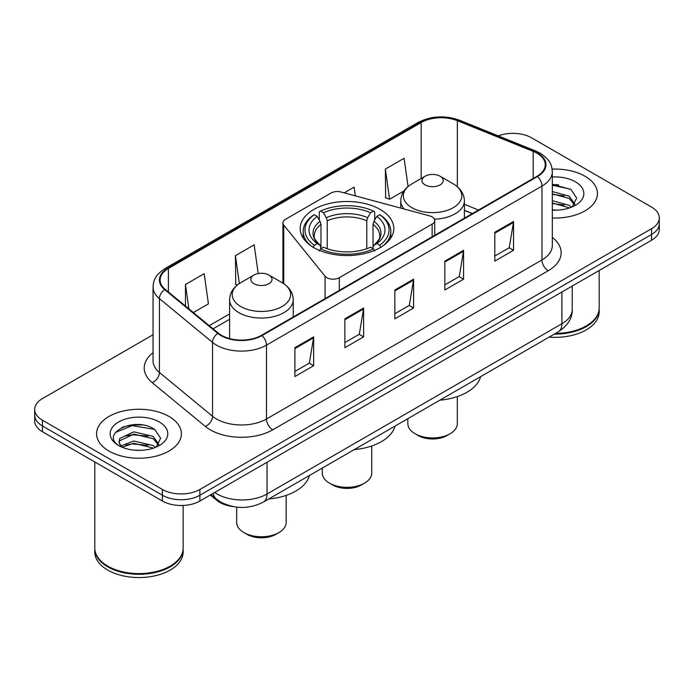<?xml version="1.0" encoding="UTF-8"?>
<svg xmlns="http://www.w3.org/2000/svg" width="694" height="694" viewBox="0 0 694 694"><rect width="100%" height="100%" fill="white"/><g stroke="black" fill="none" stroke-linecap="round" stroke-linejoin="round"><path stroke-width="1.04" d="M432.136 216.892A8.831 5.101 0 0 0 429.621 215.869L341.006 192.012A8.831 5.101 0 0 0 331.029 193.027L285.512 219.313A8.831 5.101 0 0 0 282.926 222.913A8.831 5.101 0 0 0 283.751 225.073L325.07 276.229A8.831 5.101 0 0 0 339.323 277.687L432.136 224.101A8.831 5.101 0 0 0 434.722 220.492A8.831 5.101 0 0 0 432.136 216.892M380.112 209.415A46.819 27.031 0 0 0 329.077 203.559A46.819 27.031 0 0 0 300.181 228.534A46.819 27.031 0 0 0 313.888 247.645A46.819 27.031 0 0 0 364.923 253.51A46.819 27.031 0 0 0 393.819 228.534A46.819 27.031 0 0 0 380.112 209.415M472.302 213.605L464.39 210.403M233.366 506.629A26.502 15.303 180 0 1 216.918 500.409L210.334 494.978M142.513 424.988A35.342 20.404 0 0 0 121.832 427.452M558.557 184.786A35.342 20.404 0 0 0 552.32 184.751M153.053 334.742L42.464 398.582A26.502 15.303 0 0 0 34.7 409.408L34.7 420.946A26.502 15.303 0 0 0 42.464 431.763L162.405 501.016A26.502 15.303 0 0 0 199.889 501.016L651.536 240.254A26.502 15.303 0 0 0 659.3 229.436L659.3 223.668A26.502 15.303 0 0 1 651.536 234.485A26.502 15.303 0 0 0 659.3 223.668L659.3 217.89A26.502 15.303 0 0 0 651.536 207.072L531.595 137.828A26.502 15.303 0 0 0 498.257 135.877M34.7 409.408A26.502 15.303 0 0 0 42.464 420.226L162.405 489.47A26.502 15.303 0 0 0 199.889 489.47L199.889 495.247L651.536 234.485L199.889 495.247A26.502 15.303 0 0 1 162.405 495.247A26.502 15.303 0 0 0 199.889 495.247L199.889 501.016M42.464 420.226L42.464 425.995L162.405 495.247L42.464 425.995A26.502 15.303 0 0 1 34.7 415.177A26.502 15.303 0 0 0 42.464 425.995L42.464 431.763M585.007 176.241A42.403 24.481 0 0 0 552.138 169.119A42.403 24.481 0 0 1 585.007 176.241A42.403 24.481 0 0 1 597.43 193.548A42.403 24.481 0 0 0 585.007 176.241M168.963 416.435A42.403 24.481 0 0 0 122.751 411.134A42.403 24.481 0 0 0 96.57 433.75A42.403 24.481 0 0 0 108.993 451.065A42.403 24.481 0 0 0 155.204 456.366A42.403 24.481 0 0 0 181.386 433.75A42.403 24.481 0 0 0 168.963 416.435A42.403 24.481 0 0 0 122.751 411.134A42.403 24.481 0 0 0 96.57 433.75A42.403 24.481 0 0 0 108.993 451.065A42.403 24.481 0 0 0 155.204 456.366A42.403 24.481 0 0 0 181.386 433.75A42.403 24.481 0 0 0 168.963 416.435M536.965 153.192A28.272 16.318 180 0 1 545.25 164.73A28.272 16.318 180 0 1 536.965 176.276L261.482 335.323A28.272 16.318 180 0 1 218.332 333.146L165.233 289.363A28.272 16.318 180 0 1 160.114 280.003A28.272 16.318 180 0 1 168.399 268.457L421.154 122.534A28.272 16.318 180 0 1 457.355 120.704L533.192 151.361A28.272 16.318 180 0 1 536.965 153.192M537.468 152.897A28.974 16.734 0 0 0 533.599 151.023L457.762 120.366A28.974 16.734 0 0 0 420.651 122.239L167.896 268.17A28.974 16.734 0 0 0 164.652 289.598L217.751 333.38A28.974 16.734 0 0 0 261.976 335.61L537.468 176.562A28.974 16.734 0 0 0 537.468 152.897M294.898 347.694L294.898 376.547L313.645 365.729L313.645 336.876L294.898 347.694M294.898 371.429L309.333 363.092L313.567 337.831A7.07 4.077 -120 0 0 313.645 336.876M309.212 363.17L313.645 365.729M344.875 318.841L344.875 347.694L363.613 336.876L363.613 308.023L344.875 318.841M344.875 342.576L359.31 334.248L363.543 308.977A7.07 4.077 -120 0 0 363.613 308.023M359.18 334.317L363.613 336.876M494.805 232.282L494.805 261.135L513.543 250.317L513.543 221.464L494.805 232.282M494.805 256.017L509.24 247.689L513.465 222.418A7.07 4.077 -120 0 0 513.543 221.464M509.11 247.758L513.543 250.317M444.828 261.135L444.828 289.988L463.566 279.17L463.566 250.317L444.828 261.135M444.828 284.87L459.263 276.542L463.488 251.271A7.07 4.077 -120 0 0 463.566 250.317M459.133 276.611L463.566 279.17M394.851 289.988L394.851 318.841L413.589 308.023L413.589 279.17L394.851 289.988M394.851 313.723L409.287 305.395L413.52 280.124A7.07 4.077 -120 0 0 413.589 279.17M409.156 305.464L413.589 308.023M552.32 217.985A42.403 24.481 0 0 0 597.43 193.548A42.403 24.481 0 0 1 552.32 217.985M199.889 489.47L651.536 228.716A26.502 15.303 0 0 0 659.3 217.89M193.348 312.543L208.426 303.833L204.192 273.688L185.454 284.505L185.454 306.037M355.345 195.873L354.122 187.128L344.181 192.871M408.063 186.513L404.099 158.275L385.352 169.093L385.656 197.773M258.203 273.557L254.169 244.835L235.431 255.652L235.734 284.332M385.352 169.093L389.586 199.239L403.977 190.937M389.586 199.239L385.352 197.66M237.374 284.948L235.431 284.219M235.431 255.652L239.343 283.525M185.454 284.505L188.872 308.856M555.564 333.38A44.173 25.505 0 0 0 586.256 325.911A44.173 25.505 0 0 0 599.191 307.884L599.191 270.478M555.374 333.484A43.731 25.244 0 0 0 585.944 326.093A43.731 25.244 0 0 0 586.1 326.007M554.315 334.1A44.173 25.505 0 0 0 599.191 308.604A44.173 25.505 0 0 0 599.191 308.24M549.084 337.119A44.173 25.505 0 0 0 599.191 311.849L599.191 308.604M552.32 209.857L556.926 210.143M552.32 200.696L569.141 205.32L571.483 207.194M552.32 202.986L569.566 207.905M552.32 191.535L569.141 196.159L574.884 204.088M552.32 193.826L569.141 198.449L574.432 204.678M552.32 210.108A28.81 16.63 0 0 0 575.395 205.311A28.81 16.63 0 0 0 575.395 181.793A28.81 16.63 0 0 0 552.32 176.987M572.16 206.916L576.671 198.059L570.962 189.453L552.32 184.3M552.32 185.185L570.572 189.193M552.32 194.346L564.196 195.925M552.32 203.507L564.196 205.086M322.268 468.077L322.268 473.065A24.732 14.279 0 0 0 329.511 483.163L332.634 484.967A20.317 11.729 0 0 0 361.366 484.967L364.489 483.163A24.732 14.279 0 0 0 371.732 473.065L371.732 445.999M332.634 484.967L329.511 483.163A24.732 14.279 0 0 0 364.489 483.163M313.046 247.411L314.304 245.242A42.056 24.281 0 0 1 314.304 214.706L317.193 216.372A37.988 21.93 0 0 0 317.193 243.577L320.055 245.199L320.975 248.608M320.975 247.211L320.975 224.379L320.055 221.291L317.193 216.372M319.301 219.989L319.301 211.817L320.55 211.097A42.056 24.281 0 0 1 373.45 211.097L370.553 212.772A37.988 21.93 0 0 0 323.447 212.772L326.301 217.69L327.221 220.77L327.221 248.704M366.779 248.704L366.779 220.77L367.699 217.69L370.553 212.772M354.287 449.582A48.589 28.055 0 0 0 395.042 426.055M314.304 214.706L313.046 215.426A43.817 25.296 0 0 0 303.183 231.414A43.817 25.296 0 0 0 310.834 245.702M373.45 211.097L374.699 211.817L374.699 219.989M319.301 251.02L320.55 248.851A42.056 24.281 0 0 0 373.45 248.851L374.699 251.02M320.55 248.851L323.447 247.185A37.988 21.93 0 0 0 370.553 247.185L373.45 248.851M317.193 243.577L314.304 245.242M323.447 212.772L320.55 211.097M320.055 221.291A33.98 19.623 0 0 0 320.055 245.199L320.212 245.303C315.388 240.636 313.419 237.469 314.313 235.795A32.687 18.868 0 0 1 320.975 224.379M383.166 245.702A43.817 25.296 0 0 0 390.817 231.414A43.817 25.296 0 0 0 380.954 215.426L379.696 214.706A42.056 24.281 0 0 1 379.696 245.242L380.954 247.411M379.696 245.242L376.807 243.577A37.988 21.93 0 0 0 376.807 216.372L379.696 214.706M376.807 216.372L373.945 221.291L373.025 224.379L373.025 247.211L373.945 245.199L376.807 243.577M373.025 224.379A32.687 18.868 0 0 1 379.687 235.795C380.581 237.478 378.612 240.644 373.788 245.303L373.945 245.199A33.98 19.623 0 0 0 373.945 221.291M373.025 248.608L373.025 247.211M407.846 418.664L407.846 423.652A24.732 14.279 0 0 0 415.09 433.75L418.213 435.554A20.317 11.729 0 0 0 446.953 435.554L450.076 433.75A24.732 14.279 0 0 0 457.32 423.652L457.32 396.586M418.213 435.554L415.09 433.75A24.732 14.279 0 0 0 450.076 433.75M434.435 219.191A31.803 18.365 0 0 0 464.39 200.861C464.156 193.782 460.434 188.109 453.243 183.832L440.083 176.233A10.601 6.125 0 0 0 425.084 176.233A10.601 6.125 0 0 0 425.084 184.89A10.601 6.125 0 0 0 440.083 184.89A10.601 6.125 0 0 0 440.083 176.233L453.243 183.832A29.217 16.864 0 0 1 453.243 207.688A29.217 16.864 0 0 1 411.924 207.688A29.217 16.864 0 0 1 411.924 183.832C404.732 188.109 401.011 193.782 400.776 200.861A31.803 18.365 0 0 0 404.064 208.989M439.866 400.178A48.589 28.055 0 0 0 480.621 376.642M236.68 507.123L236.68 522.478A24.732 14.279 0 0 0 243.924 532.576L247.047 534.38A20.317 11.729 0 0 0 275.787 534.38L278.91 532.576A24.732 14.279 0 0 0 286.154 522.478L286.154 495.403M247.047 534.38L243.924 532.576A24.732 14.279 0 0 0 278.91 532.576M253.917 283.716A10.601 6.125 0 0 0 268.916 283.716A10.601 6.125 0 0 0 268.916 275.058L282.076 282.658A29.217 16.864 0 0 1 282.076 306.514A29.217 16.864 0 0 1 240.757 306.514A29.217 16.864 0 0 1 240.757 282.658C233.566 286.934 229.844 292.608 229.61 299.687A31.803 18.365 0 0 0 238.927 312.673A31.803 18.365 0 0 0 273.592 316.646A31.803 18.365 0 0 0 293.224 299.687C292.989 292.608 289.268 286.934 282.076 282.658L268.916 275.058A10.601 6.125 0 0 0 253.917 275.058A10.601 6.125 0 0 0 253.917 283.716M268.708 498.995A48.589 28.055 0 0 0 309.455 475.468M170.056 566.209A43.731 25.244 0 0 1 169.9 566.295A43.731 25.244 0 0 1 108.056 566.295L107.744 566.113A44.173 25.505 0 0 0 170.212 566.113A44.173 25.505 0 0 0 183.147 548.078L183.147 505.449M94.809 548.442A44.173 25.505 0 0 0 94.809 548.807A44.173 25.505 0 0 0 107.744 566.833A44.173 25.505 0 0 0 155.881 572.368A44.173 25.505 0 0 0 183.147 548.807A44.173 25.505 0 0 0 183.147 548.442M94.809 548.807L94.809 552.051A44.173 25.505 0 0 0 107.744 570.086A44.173 25.505 0 0 0 155.881 575.612A44.173 25.505 0 0 0 183.147 552.051L183.147 548.807M134.15 450.146L140.882 450.345M120.947 445.921L133.812 441.011L153.096 445.522L155.439 447.396M122.127 447.153L133.812 443.301L153.521 448.107M121.146 446.815L119.082 441.974A19.97 11.529 0 0 0 122.309 447.309M119.082 441.974L119.689 438.478L133.812 431.85L153.096 436.361L158.839 444.29M119.134 442.252L119.689 440.768L133.812 434.14L153.096 438.651L158.388 444.88M156.115 447.118L160.626 438.252L154.918 429.655C134.714 415.125 98.791 434.271 119.533 446.008L119.637 446.077M159.342 421.987A28.81 16.63 0 0 0 118.605 421.987A28.81 16.63 0 0 0 118.605 445.513A28.81 16.63 0 0 0 159.342 445.513A28.81 16.63 0 0 0 159.342 421.987M94.809 461.987L94.809 548.078A44.173 25.505 0 0 0 107.744 566.113L108.056 566.295M115.325 432.544L132.233 425.604L154.528 429.395M125.892 435.919L132.233 434.765L148.152 436.127M125.892 445.08L132.233 443.926L148.152 445.288M120.834 445.774L121.32 445.548M216.918 499.507L216.918 500.409M283.751 225.073L283.751 283.699M325.07 276.229L325.07 298.611M339.323 277.687L339.323 290.378M432.136 224.101L432.136 236.793M214.689 492.462A35.342 20.404 0 0 0 217.066 493.981A35.342 20.404 0 0 0 267.043 493.981L561.897 323.751A35.342 20.404 0 0 0 572.246 309.324C572.507 318.095 567.831 325.599 558.236 331.836L263.382 502.074A17.671 10.202 60 0 0 267.043 493.981L267.043 462.239M561.897 292.009L561.897 323.751A17.671 10.202 60 0 1 558.236 331.836M213.258 493.295A17.671 11.815 129.5 0 0 216.337 499.038L210.967 494.614M651.536 240.254L651.536 228.716M162.405 501.016L162.405 489.47M552.32 237.435A44.173 25.505 180 0 1 548.217 270.764L272.725 429.82A8.831 5.101 60 0 1 266.479 419.002L541.971 259.946A35.342 20.404 0 0 0 552.32 245.52L552.32 171.652A35.342 20.404 180 0 1 541.971 186.079A8.831 5.101 -120 0 0 537.468 176.562M272.725 429.82A44.173 25.505 180 0 1 210.256 429.82A44.173 25.505 180 0 1 205.303 426.411L152.203 382.628A44.173 25.505 180 0 1 153.053 352.699M216.502 419.002A35.342 20.404 0 0 0 266.479 419.002L266.479 345.135A35.342 20.404 180 0 1 212.546 342.411L159.438 298.628A35.342 20.404 180 0 1 153.053 286.926L153.053 360.793A35.342 20.404 0 0 0 159.438 372.487L212.546 416.279A35.342 20.404 0 0 0 216.502 419.002M552.32 171.652C551.747 165.58 551.183 160.531 540.14 153.183L535.49 150.928A8.831 4.138 112 0 0 533.599 151.023M535.49 150.928L459.654 120.27C445.019 115.091 431.13 115.846 417.988 122.526A8.831 5.101 60 0 1 420.651 122.239M167.896 268.17A8.831 5.101 -120 0 0 165.233 268.457C154.519 275.483 153.539 280.766 153.053 286.926M164.652 289.598A8.831 5.908 129.5 0 0 159.438 298.628L159.438 372.487A8.831 5.908 -50.5 0 1 152.203 382.628M459.654 120.27A8.831 4.138 112 0 0 457.762 120.366M217.751 333.38A8.831 5.908 129.5 0 0 212.546 342.411L212.546 416.279A8.831 5.908 -50.5 0 1 205.303 426.411M261.976 335.61A8.831 5.101 60 0 1 266.479 345.135L541.971 186.079L541.971 259.946A8.831 5.101 60 0 0 548.217 270.764M168.399 268.457L168.399 291.974M533.192 151.361L533.192 178.453M457.355 120.704L457.355 186.729M478.487 210.039L464.39 204.331M421.154 122.534L421.154 178.505M229.61 313.905L209.258 325.659M394.851 290.907L413.52 280.124M444.828 262.054L463.488 251.271M494.805 233.201L513.465 222.418M344.875 319.761L363.543 308.977M294.898 348.614L313.567 337.831M366.779 220.77A32.687 18.868 0 0 0 327.221 220.77M367.699 217.69A33.98 19.623 0 0 0 326.301 217.69M282.926 222.913L282.926 283.161M434.722 220.492L434.722 235.301M263.382 502.074C249.163 509.214 234.945 509.214 220.727 502.074L216.337 499.038M572.246 309.324L572.246 286.032M417.988 122.526L165.233 268.457M229.61 319.283L213.093 328.826M472.432 213.535L464.39 210.282M303.183 238.059L303.183 231.414M390.817 238.059L390.817 231.414M464.39 218.176L464.39 200.861M400.776 208.105L400.776 200.861M425.084 176.233L411.924 183.832M293.224 317.002L293.224 299.687M229.61 338.594L229.61 299.687M253.917 275.058L240.757 282.658"/></g></svg>
